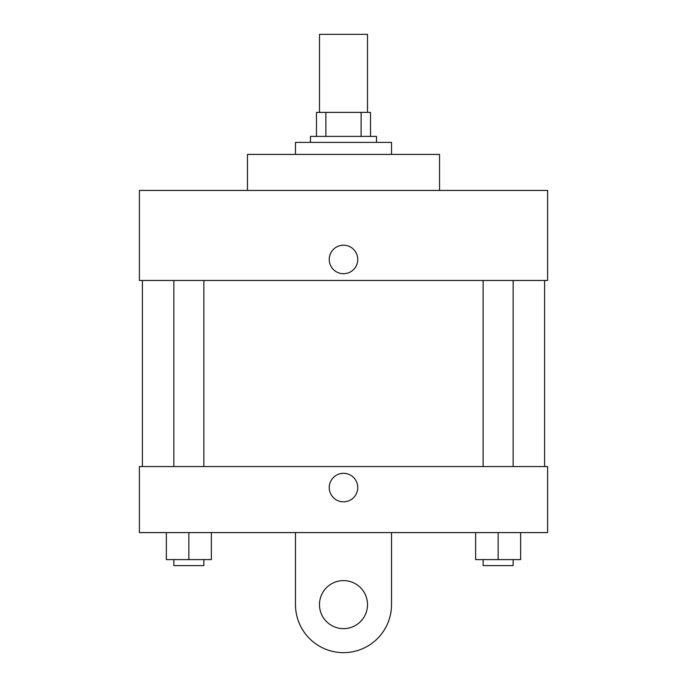<?xml version="1.0" encoding="UTF-8"?>
<svg xmlns="http://www.w3.org/2000/svg" width="687" height="687" viewBox="0 0 687 687"><rect width="100%" height="100%" fill="white"/><g stroke="black" fill="none" stroke-linecap="round" stroke-linejoin="round"><path stroke-width="1.03" d="M367.511 112.385L367.511 34.35L319.489 34.35L319.489 112.385M325.887 136.395L325.887 112.385L316.484 112.385L316.484 136.395L316.484 112.385M325.887 112.385L370.516 112.385L370.516 136.395M361.113 136.395L361.113 112.385M310.481 142.407L310.481 136.395L376.519 136.395L376.519 142.407M391.521 154.412L391.521 142.407L295.479 142.407L295.479 154.412M439.543 190.428L439.543 154.412L247.457 154.412L247.457 190.428M139.401 190.428L547.599 190.428L547.599 280.468L139.401 280.468L139.401 190.428M329.245 259.463A14.255 14.255 0 0 1 350.628 247.114A14.255 14.255 0 0 1 350.628 271.803A14.255 14.255 0 0 1 329.245 259.463M142.407 466.559L142.407 280.468M483.124 280.468L483.124 466.559M173.854 466.559L173.854 280.468M139.401 466.559L547.599 466.559L547.599 532.588L139.401 532.588L139.401 466.559L547.599 466.559M475.627 532.588L475.627 559.604L520.643 559.604L520.643 532.588L520.643 559.604M498.135 559.604L498.135 532.588M513.146 559.604L513.146 565.607L483.124 565.607L483.124 559.604M166.357 532.588L166.357 559.604L211.373 559.604L211.373 532.588L211.373 559.604M188.865 559.604L188.865 532.588M203.876 559.604L203.876 565.607L173.854 565.607L173.854 559.604M329.245 487.572A14.255 14.255 0 0 1 350.628 475.224A14.255 14.255 0 0 1 350.628 499.913A14.255 14.255 0 0 1 329.245 487.572M391.521 532.588L391.521 604.629A48.021 48.021 0 0 1 343.5 652.65A48.021 48.021 0 0 1 295.479 604.629L295.479 532.588M343.5 628.639A24.011 24.011 0 0 1 322.701 592.623A24.011 24.011 0 0 1 364.299 592.623A24.011 24.011 0 0 1 343.5 628.639M544.593 466.559L544.593 280.468M513.146 280.468L513.146 466.559M203.876 466.559L203.876 280.468"/></g></svg>
